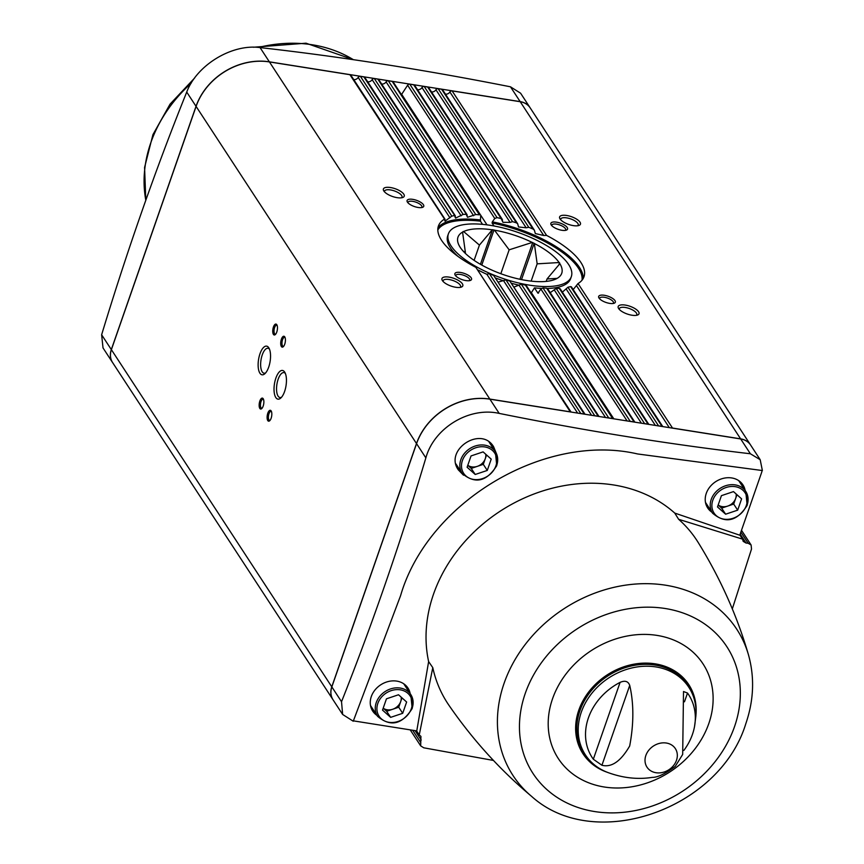 <?xml version="1.0" encoding="UTF-8"?>
<svg xmlns="http://www.w3.org/2000/svg" width="864" height="864" viewBox="0 0 864 864"><rect width="100%" height="100%" fill="white"/><g stroke="black" fill="none" stroke-linecap="round" stroke-linejoin="round"><path stroke-width="1.3" d="M492.48 229.705L492.242 229.824A54.929 20.444 19.2 0 0 463.633 231.552L462.575 232.103A54.929 20.444 19.2 0 0 459.637 246.434A54.929 20.444 19.2 0 0 459.864 246.802L460.609 247.936A54.929 20.444 19.2 0 0 485.374 266.987L487.49 268.045A54.929 20.444 19.2 0 0 525.236 280.292L527.483 280.649A54.929 20.444 19.2 0 0 554.688 279.526A54.929 20.444 19.2 0 0 556.092 278.932L557.15 278.37A54.929 20.444 19.2 0 0 559.861 263.682L559.116 262.537A54.929 20.444 19.2 0 0 534.341 243.497L532.235 242.438A54.929 20.444 19.2 0 0 494.489 230.18L492.48 229.705L480.427 264.308M568.674 264.568A65.081 24.224 19.2 0 0 503.917 228.172A65.081 24.224 19.2 0 0 448.405 233.842A65.081 24.224 19.2 0 0 501.898 278.111A65.081 24.224 19.2 0 0 571.32 276.642A65.081 24.224 19.2 0 0 568.674 264.568M462.575 232.103L465.394 252.461L463.093 251.057M460.512 247.892L459.864 246.802M492.242 229.824L479.423 245.106L463.633 231.552M532.235 242.438L509.155 249.826L494.489 230.18M559.116 262.537L537.16 263.844L534.341 243.497M557.15 278.37L547.042 278.964L559.861 263.682M553.932 279.806L556.092 278.932M567.184 227.491A8.824 3.283 19.2 0 0 556.708 222.188A8.824 3.283 19.2 0 0 551.135 224.802A8.824 3.283 19.2 0 0 558.122 229.327A8.824 3.283 19.2 0 0 566.406 230.126A8.824 3.283 19.2 0 0 567.184 227.491M614.974 300.596A8.824 3.283 19.2 0 0 604.498 295.304A8.824 3.283 19.2 0 0 598.936 297.918A8.824 3.283 19.2 0 0 605.923 302.432A8.824 3.283 19.2 0 0 614.196 303.232A8.824 3.283 19.2 0 0 614.974 300.596M579.992 222.134A11.027 4.104 19.2 0 0 566.903 215.514A11.027 4.104 19.2 0 0 559.948 218.786A11.027 4.104 19.2 0 0 568.674 224.424A11.027 4.104 19.2 0 0 579.031 225.428A11.027 4.104 19.2 0 0 579.992 222.134M638.561 311.731A11.027 4.104 19.2 0 0 625.471 305.111A11.027 4.104 19.2 0 0 618.516 308.372A11.027 4.104 19.2 0 0 627.253 314.021A11.027 4.104 19.2 0 0 637.6 315.025A11.027 4.104 19.2 0 0 638.561 311.731M573.199 289.57L578.038 283.543A77.08 28.685 19.2 0 0 584.237 275.951A77.08 28.685 19.2 0 0 546.577 235.408L543.704 235.494L535.345 233.561L534.341 230.126L533.002 229.036A77.08 28.685 19.2 0 0 528.768 227.308L526.154 227.783L518.519 226.962L517.676 223.776L516.467 222.88A77.08 28.685 19.2 0 0 512.568 221.659L510.116 222.383L502.978 222.329L501.142 218.56A77.08 28.685 19.2 0 0 497.038 217.631L494.759 218.495L492.34 221.843L492.08 223.02L494.003 225.979M671.922 428.047A1.987 1.663 -33.2 0 1 672.505 428.047L740.621 438.858A18.749 15.671 -33.2 0 1 750.6 445.025A18.749 15.671 -33.2 0 1 750.632 445.079M445.435 94.133A3.974 3.316 -33.2 0 0 449.885 91.984A1.987 1.663 -33.2 0 1 452.11 90.904L520.225 101.714A18.749 15.671 -33.2 0 1 530.194 107.892L750.6 445.025M657.968 425.833A1.987 1.663 -33.2 0 1 658.552 425.833L662.008 426.384A1.987 1.663 -33.2 0 1 662.537 426.557M562.378 292.151L567.94 287.226A77.08 28.685 19.2 0 0 570.629 286.589L662.008 426.384M431.482 91.919A3.974 3.316 -33.2 0 0 435.931 89.77A1.987 1.663 -33.2 0 1 438.156 88.7L441.612 89.24A1.987 1.663 -33.2 0 1 442.67 89.899L534.341 230.126M644.015 423.619A1.987 1.663 -33.2 0 1 644.598 423.619L648.054 424.17A1.987 1.663 -33.2 0 1 648.583 424.343M550.206 292.658L556.232 288.446A77.08 28.685 19.2 0 0 559.246 288.317L648.054 424.17M417.528 89.705A3.974 3.316 -33.2 0 0 421.978 87.556A1.987 1.663 -33.2 0 1 424.202 86.486L427.658 87.026A1.987 1.663 -33.2 0 1 428.717 87.685L517.676 223.776M629.618 421.33A1.987 1.663 -33.2 0 1 630.202 421.34L634.1 421.956A1.987 1.663 -33.2 0 1 634.63 422.129M613.807 418.824L531.36 292.712L534.46 287.852L537.926 293.166L540.886 289.062L542.97 287.896A77.08 28.685 19.2 0 0 546.664 288.209L634.1 421.956M401.468 94.608A5.076 4.244 -33.2 0 0 401.674 94.327L407.624 85.212A1.987 1.663 -33.2 0 1 409.806 84.197L413.705 84.812A1.987 1.663 -33.2 0 1 414.763 85.471L502.265 219.316M608.126 417.928A1.987 1.663 -33.2 0 1 608.71 417.928L612.619 418.543A1.987 1.663 -33.2 0 1 613.138 418.716M514.318 286.956L521.284 284.18A77.08 28.685 19.2 0 0 525.377 285.109L612.619 418.543M381.65 84.013A3.974 3.316 -33.2 0 0 386.089 81.864A1.987 1.663 -33.2 0 1 388.314 80.784L392.213 81.41L479.444 214.844A77.08 28.685 19.2 0 0 475.751 214.531L467.521 217.285L466.182 214.294A77.08 28.685 19.2 0 0 463.169 214.423L455.555 218.117L454.475 215.514A77.08 28.685 19.2 0 0 451.796 216.151L445.036 221.162L444.377 219.197A77.08 28.685 19.2 0 0 438.707 225.277A77.08 28.685 19.2 0 0 475.848 267.332L570.305 411.836A1.987 1.663 -33.2 0 1 570.834 412.009M594.173 415.714A1.987 1.663 -33.2 0 1 594.756 415.714L598.223 416.264A1.987 1.663 -33.2 0 1 598.741 416.437M498.582 282.02L505.948 279.871A77.08 28.685 19.2 0 0 509.846 281.092L598.223 416.264M367.686 81.799A3.974 3.316 -33.2 0 0 372.136 79.65A1.987 1.663 -33.2 0 1 374.36 78.57L377.816 79.121A1.987 1.663 -33.2 0 1 378.875 79.78L467.089 214.726M580.219 413.5A1.987 1.663 -33.2 0 1 580.802 413.5L584.258 414.05A1.987 1.663 -33.2 0 1 584.788 414.223M577.606 413.078L486.81 274.19L489.413 273.704A77.08 28.685 19.2 0 0 493.646 275.443L584.258 414.05M353.732 79.585A3.974 3.316 -33.2 0 0 358.182 77.436A1.987 1.663 -33.2 0 1 360.407 76.356L363.863 76.907A1.987 1.663 -33.2 0 1 364.921 77.566L455.274 215.773M342.641 714.463L353.246 721.224L400.583 595.663C427.723 501.984 544.59 432.292 637.589 453.956L762.372 470.545L760.19 459.713L750.373 453.762C669.211 444.29 585.49 430.834 499.198 413.402C469.303 406.566 434.052 427.842 425.866 457.877C400.345 543.164 372.233 624.445 341.528 701.719L342.641 714.463L333.094 699.862A18.749 15.671 -33.2 0 1 333.029 699.764L112.633 362.621A18.749 15.671 -33.2 0 1 111.38 349.672L196.096 106.412A60.664 50.706 -33.2 0 1 269.438 61.927L349.909 74.693A1.987 1.663 -33.2 0 1 350.968 75.352L444.992 219.175M392.213 81.41A1.987 1.663 -33.2 0 1 393.271 82.058L479.444 214.844M333.029 699.764A18.749 15.671 -33.2 0 1 331.776 686.815L416.491 443.545A60.664 50.706 -33.2 0 1 489.834 399.071L570.305 411.836M534.46 287.852A65.081 24.224 19.2 0 0 541.458 288.403M547.376 288.468A65.081 24.224 19.2 0 0 570.65 278.575L571.32 276.642M448.405 233.842L447.725 235.775A65.081 24.224 19.2 0 0 458.093 256.489M478.278 270.097A65.081 24.224 19.2 0 0 486.756 274.266M496.055 278.154A65.081 24.224 19.2 0 0 503.399 280.789M511.996 283.414A65.081 24.224 19.2 0 0 518.951 285.174M482.522 224.348L480.449 221.184A76.594 28.501 19.2 0 0 437.81 229.954M538.704 292.766L537.926 293.166A76.594 28.501 19.2 0 0 538.283 293.209M480.632 216.259L480.449 221.184M526.759 286.826L525.377 285.109M598.99 416.47L509.846 281.092M585.036 414.266L493.646 275.443M571.072 412.052L475.848 267.332M349.909 74.693L445.003 219.834M363.863 76.907L455.36 216.551M377.816 79.121L467.23 215.579M463.504 475.2L458.341 469.897C443.988 449.939 480.956 425.498 493.582 446.688L496.357 453.47M493.452 760.439L423.749 747.803L420.671 745.859L420.93 736.387L419.256 734.929L432.788 667.645A148.878 124.448 146.8 0 0 448.945 705.294C472.781 739.854 500.31 770.191 531.544 796.327L531.544 796.327A133.661 111.726 -33.2 0 1 499.705 743.526A133.661 111.726 -33.2 0 1 597.002 592.326A133.661 111.726 -33.2 0 1 748.397 654.566C736.981 615.47 720.23 578.081 698.134 542.387A148.878 124.448 146.8 0 0 678.64 519.296L742.543 539.136L743.202 541.361L746.042 543.046L740.189 534.082M732.316 608.893L751.518 549.018L751.108 545L748.159 543.262L746.042 543.046M530.129 107.795L520.603 93.215L510.473 86.81C424.364 69.746 340.891 56.678 260.064 47.596C232.07 43.664 196.819 64.951 186.721 92.081C155.747 169.009 127.386 249.901 101.628 334.768L103.021 347.922L112.558 362.524A18.749 15.671 -33.2 0 1 111.316 349.574L196.031 106.304A60.664 50.706 -33.2 0 1 269.363 61.83L520.16 101.617A18.749 15.671 -33.2 0 1 530.129 107.795A18.749 15.671 -33.2 0 1 530.161 107.838M333.094 699.862A18.749 15.671 -33.2 0 1 331.841 686.912L416.556 443.653A60.664 50.706 -33.2 0 1 489.899 399.168L740.686 438.955A18.749 15.671 -33.2 0 1 750.665 445.133L760.19 459.713M284.602 391.468A14.515 5.854 99 0 1 280.746 398.066A14.515 5.854 99 0 1 274.45 383.875A14.515 5.854 99 0 1 284.828 372.341A14.515 5.854 99 0 1 284.602 391.468M271.123 418.273A5.519 2.225 99 0 1 269.654 420.779A5.519 2.225 99 0 1 267.268 415.39A5.519 2.225 99 0 1 271.21 411.005A5.519 2.225 99 0 1 271.123 418.273M263.164 406.112A5.519 2.225 99 0 1 261.706 408.618A5.519 2.225 99 0 1 259.308 403.229A5.519 2.225 99 0 1 263.261 398.833A5.519 2.225 99 0 1 263.164 406.112M284.72 344.228A5.519 2.225 99 0 1 283.252 346.734A5.519 2.225 99 0 1 280.865 341.345A5.519 2.225 99 0 1 284.807 336.96A5.519 2.225 99 0 1 284.72 344.228M276.761 332.068A5.519 2.225 99 0 1 275.303 334.573A5.519 2.225 99 0 1 272.905 329.184A5.519 2.225 99 0 1 276.858 324.799A5.519 2.225 99 0 1 276.761 332.068M268.693 367.135A14.515 5.854 99 0 1 264.848 373.734A14.515 5.854 99 0 1 258.552 359.554A14.515 5.854 99 0 1 268.92 348.008A14.515 5.854 99 0 1 268.693 367.135M423.392 204.682A8.824 3.283 19.2 0 0 412.916 199.379A8.824 3.283 19.2 0 0 407.354 201.992A8.824 3.283 19.2 0 0 414.342 206.518A8.824 3.283 19.2 0 0 422.626 207.317A8.824 3.283 19.2 0 0 423.392 204.682M471.182 277.787A8.824 3.283 19.2 0 0 460.706 272.495A8.824 3.283 19.2 0 0 455.144 275.108A8.824 3.283 19.2 0 0 462.132 279.623A8.824 3.283 19.2 0 0 470.416 280.422A8.824 3.283 19.2 0 0 471.182 277.787M403.79 194.184A11.027 4.104 19.2 0 0 390.69 187.564A11.027 4.104 19.2 0 0 383.735 190.825A11.027 4.104 19.2 0 0 392.472 196.474A11.027 4.104 19.2 0 0 402.818 197.478A11.027 4.104 19.2 0 0 403.79 194.184M462.359 283.77A11.027 4.104 19.2 0 0 449.258 277.15A11.027 4.104 19.2 0 0 442.303 280.422A11.027 4.104 19.2 0 0 451.04 286.07A11.027 4.104 19.2 0 0 461.387 287.075A11.027 4.104 19.2 0 0 462.359 283.77M353.398 720.857L415.476 730.696A5.519 4.612 -33.2 0 1 416.74 731.084L419.256 734.929M742.543 539.136L740.027 535.291A5.519 4.612 -33.2 0 1 740.308 533.693L761.519 472.781A18.749 15.671 -33.2 0 0 762.145 470.524M376.942 715.36A21.071 17.604 -33.2 0 1 372.578 710.899A21.071 17.604 -33.2 0 1 380.7 684.839A21.071 17.604 -33.2 0 1 407.84 687.852A21.071 17.604 -33.2 0 1 410.173 693.63M711.914 512.212A21.071 17.604 -33.2 0 1 707.551 507.751A21.071 17.604 -33.2 0 1 715.673 481.68A21.071 17.604 -33.2 0 1 742.813 484.693A21.071 17.604 -33.2 0 1 745.146 490.482M432.788 667.645L428.63 661.597L416.74 731.084M428.63 661.597A148.975 124.524 -33.2 0 1 428.587 661.381A148.975 124.524 -33.2 0 1 505.537 507.838A148.975 124.524 -33.2 0 1 674.752 513.086L678.64 519.296M740.027 535.291L674.752 513.086M708.048 506.304A20.963 17.518 -33.2 0 1 706.072 504.662M740.578 482.101A20.963 17.518 -33.2 0 1 741.29 484.574M373.075 709.452A20.963 17.518 -33.2 0 1 371.099 707.821M405.605 685.26A20.963 17.518 -33.2 0 1 406.318 687.722M490.471 443.189A20.963 17.518 -33.2 0 1 490.892 444.852M457.661 466.582A20.963 17.518 -33.2 0 1 456.354 465.566M475.222 474.476L467.1 467.23L471.042 455.933L483.095 451.883L491.216 459.13L487.274 470.437L475.222 474.476L471.247 468.396L467.78 465.296M725.62 514.199L717.498 506.952L721.429 495.655L733.482 491.605L741.604 498.852L737.672 510.16L725.62 514.199L721.634 508.118L718.168 505.019M390.647 717.358L382.525 710.111L386.456 698.814L398.509 694.764L406.631 702.011L402.7 713.308L390.647 717.358L386.672 711.277L383.195 708.178A11.167 9.331 -33.2 0 0 392.699 709.258L386.672 711.277M401.987 697.864L398.725 707.227L392.699 709.258A11.167 9.331 -33.2 0 0 400.691 701.579A11.167 9.331 -33.2 0 0 401.166 697.129M402.7 713.308L398.725 707.227M736.96 494.705L733.698 504.068L721.634 508.118M736.139 493.97A11.167 9.331 -33.2 0 1 735.664 498.42A11.167 9.331 -33.2 0 1 727.672 506.099A11.167 9.331 -33.2 0 1 718.178 504.986M737.672 510.16L733.698 504.068M486.562 454.982L483.3 464.346L471.247 468.396M485.741 454.248A11.167 9.331 -33.2 0 1 485.266 458.698A11.167 9.331 -33.2 0 1 477.274 466.376A11.167 9.331 -33.2 0 1 467.791 465.264M487.274 470.437L483.3 464.346M571.514 287.626L570.629 286.589M560.315 289.624L559.246 288.317M547.862 289.71L546.664 288.209M502.254 219.326L502.502 220.32M265.691 372.859A12.625 5.098 99 0 1 264.06 373.205A12.625 5.098 99 0 1 261.004 359.942A12.625 5.098 99 0 1 268.013 348.268A12.625 5.098 99 0 1 269.46 349.11M275.735 334.098A4.558 1.836 99 0 1 275.26 334.174A4.558 1.836 99 0 1 274.158 329.378A4.558 1.836 99 0 1 276.685 325.166A4.558 1.836 99 0 1 277.117 325.382M283.684 346.259A4.558 1.836 99 0 1 283.208 346.334A4.558 1.836 99 0 1 282.107 341.539A4.558 1.836 99 0 1 284.634 337.327A4.558 1.836 99 0 1 285.066 337.543M262.138 408.143A4.558 1.836 99 0 1 261.662 408.218A4.558 1.836 99 0 1 260.561 403.423A4.558 1.836 99 0 1 263.088 399.211A4.558 1.836 99 0 1 263.52 399.416M270.086 420.304A4.558 1.836 99 0 1 269.611 420.379A4.558 1.836 99 0 1 268.51 415.584A4.558 1.836 99 0 1 271.037 411.372A4.558 1.836 99 0 1 271.469 411.588M281.588 397.192A12.625 5.098 99 0 1 279.968 397.537A12.625 5.098 99 0 1 276.912 384.275A12.625 5.098 99 0 1 283.921 372.6A12.625 5.098 99 0 1 285.358 373.432M460.177 287.388A9.234 3.434 19.2 0 0 460.566 286.805A9.234 3.434 19.2 0 0 460.188 285.088A9.234 3.434 19.2 0 0 450.997 279.914A9.234 3.434 19.2 0 0 443.113 280.724A9.234 3.434 19.2 0 0 443.07 281.426M401.598 197.791A9.234 3.434 19.2 0 0 401.998 197.208A9.234 3.434 19.2 0 0 401.62 195.491A9.234 3.434 19.2 0 0 392.429 190.328A9.234 3.434 19.2 0 0 384.545 191.128A9.234 3.434 19.2 0 0 384.491 191.83M636.379 315.338A9.234 3.434 19.2 0 0 636.779 314.755A9.234 3.434 19.2 0 0 636.401 313.038A9.234 3.434 19.2 0 0 627.21 307.876A9.234 3.434 19.2 0 0 619.326 308.675A9.234 3.434 19.2 0 0 619.272 309.377M577.811 225.742A9.234 3.434 19.2 0 0 578.21 225.158A9.234 3.434 19.2 0 0 577.832 223.441A9.234 3.434 19.2 0 0 568.642 218.279A9.234 3.434 19.2 0 0 560.758 219.078A9.234 3.434 19.2 0 0 560.704 219.791M469.39 280.681A7.333 2.732 19.2 0 0 469.681 280.238A7.333 2.732 19.2 0 0 469.379 278.878A7.333 2.732 19.2 0 0 462.089 274.784A7.333 2.732 19.2 0 0 455.836 275.422A7.333 2.732 19.2 0 0 455.792 275.94M421.6 207.576A7.333 2.732 19.2 0 0 421.891 207.133A7.333 2.732 19.2 0 0 421.589 205.772A7.333 2.732 19.2 0 0 414.299 201.668A7.333 2.732 19.2 0 0 408.035 202.306A7.333 2.732 19.2 0 0 407.992 202.835M613.17 303.491A7.333 2.732 19.2 0 0 613.462 303.048A7.333 2.732 19.2 0 0 613.17 301.687A7.333 2.732 19.2 0 0 605.869 297.594A7.333 2.732 19.2 0 0 599.616 298.231A7.333 2.732 19.2 0 0 599.573 298.76M565.38 230.386A7.333 2.732 19.2 0 0 565.672 229.943A7.333 2.732 19.2 0 0 565.369 228.582A7.333 2.732 19.2 0 0 558.079 224.478A7.333 2.732 19.2 0 0 551.826 225.115A7.333 2.732 19.2 0 0 551.783 225.644M462.64 232.891L463.136 231.476M481.788 265.075L494.014 229.954M519.934 279.277L532.732 242.514M521.51 279.601L534.179 243.238M558.781 265.075L559.58 262.775M465.145 253.184L465.394 252.461M474.109 260.366L479.423 245.106M500.828 273.715L509.155 249.826M531.144 281.124L537.16 263.844M546.188 281.405L547.042 278.964M656.003 772.729A16.945 14.159 -33.2 0 1 645.862 755.449A16.945 14.159 -33.2 0 1 666.338 743.029A16.945 14.159 -33.2 0 1 676.48 760.309A16.945 14.159 -33.2 0 1 656.003 772.729M684.472 701.806L687.517 693.058L683.51 691.524L682.679 754.445L675.27 766.336C665.377 773.766 657.72 777.449 652.288 777.384C638.129 779.587 623.722 778.108 609.077 772.945A61.776 51.635 -33.2 0 1 581.872 710.618A61.776 51.635 -33.2 0 1 649.685 666.284A61.776 51.635 -33.2 0 1 695.866 716.202L694.57 726.289A57.564 48.114 -33.2 0 1 692.442 734.389A57.564 48.114 -33.2 0 1 683.867 750.406M687.517 693.058A57.564 48.114 -33.2 0 1 694.57 726.289M601.927 765.256L593.33 759.229A57.564 48.114 -33.2 0 1 620.093 682.366C625.028 680.249 628.236 681.264 629.726 685.411C633.884 703.544 633.874 723.74 629.683 745.999C620.795 761.303 611.539 767.729 601.927 765.256L629.726 685.411M452.11 90.904L546.577 235.408M578.038 283.543L672.505 428.047M520.225 101.714L740.621 438.858M567.94 287.226L658.552 425.833M441.612 89.24L533.002 229.036M438.156 88.7L528.768 227.308M556.232 288.446L644.598 423.619M427.658 87.026L516.467 222.88M424.202 86.486L512.568 221.659M542.97 287.896L630.202 421.34M413.705 84.812L501.142 218.56M409.806 84.197L497.038 217.631M521.284 284.18L608.71 417.928M388.314 80.784L475.751 214.531M505.948 279.871L594.756 415.714M374.36 78.57L463.169 214.423M489.413 273.704L580.802 413.5M360.407 76.356L451.796 216.151M582.034 280.174A76.594 28.501 19.2 0 0 492.08 223.02M583.254 278.392A77.479 28.836 19.2 0 0 492.34 221.843M480.244 219.92A77.479 28.836 19.2 0 0 437.962 227.804M510.473 86.81L520.16 101.617M196.096 106.412L416.491 443.545M111.38 349.672L331.776 686.815M269.438 61.927L489.834 399.071M101.628 334.768L111.316 349.574M186.721 92.081L196.031 106.304M260.064 47.596L269.363 61.83M425.866 457.877L416.556 443.653M341.528 701.719L331.841 686.912M421.211 740.048L415.055 730.631M420.379 742.057L412.668 730.253M748.159 543.262L740.858 532.105M750.373 453.762L740.686 438.955M499.198 413.402L489.899 399.168M495.904 465.836A18.533 15.487 -33.2 0 1 465.89 475.924A18.533 15.487 -33.2 0 1 475.686 447.79A18.533 15.487 -33.2 0 1 495.904 465.836M489.11 442.12L495.374 451.71L496.757 465.664C486.616 481.734 475.081 484.326 462.143 473.44A19.85 16.6 -33.2 0 1 469.681 448.686A19.85 16.6 -33.2 0 1 495.374 451.71A19.85 16.6 -33.2 0 1 496.703 465.426M746.291 505.559A18.533 15.487 -33.2 0 1 716.278 515.646A18.533 15.487 -33.2 0 1 726.073 487.512A18.533 15.487 -33.2 0 1 746.291 505.559M738.709 480.632L745.772 491.432L747.144 505.386C737.003 521.456 725.468 524.048 712.53 513.162A19.85 16.6 -33.2 0 1 720.068 488.408A19.85 16.6 -33.2 0 1 745.772 491.432A19.85 16.6 -33.2 0 1 747.09 505.148M411.329 708.718A18.533 15.487 -33.2 0 1 381.305 718.805A18.533 15.487 -33.2 0 1 391.1 690.671A18.533 15.487 -33.2 0 1 411.329 708.718M403.736 683.78L410.8 694.591L412.182 708.545C402.041 724.615 390.496 727.207 377.568 716.321A19.85 16.6 -33.2 0 1 385.096 691.567A19.85 16.6 -33.2 0 1 410.8 694.591A19.85 16.6 -33.2 0 1 412.128 708.296M358.182 77.436L449.96 217.825M503.518 280.616L591.559 415.292M372.136 79.65L461.16 215.827M518.972 285.131L605.524 417.506M386.089 81.864L473.612 215.741M540.886 289.062L627.091 420.93M407.624 85.212L494.759 218.495M401.674 94.327L487.004 224.856M554.245 289.872L641.401 423.209M421.978 87.556L510.116 222.383M566.114 288.9L655.355 425.423M435.931 89.77L526.154 227.783M576.472 285.617L669.308 427.637M449.885 91.984L543.704 235.494M590.566 761.324A62.154 51.959 -33.2 0 1 607.684 676.058A62.154 51.959 -33.2 0 1 692.658 694.591M607.543 772.384A63.18 52.812 -33.2 0 1 579.355 708.631A63.18 52.812 -33.2 0 1 648.875 663.185A63.18 52.812 -33.2 0 1 695.974 714.571M708.793 723.6A86.476 72.284 -33.2 0 1 568.728 770.645A86.476 72.284 -33.2 0 1 614.444 639.36A86.476 72.284 -33.2 0 1 708.793 723.6M734.53 726.624A115.798 96.79 -33.2 0 1 546.955 789.631A115.798 96.79 -33.2 0 1 608.18 613.818A115.798 96.79 -33.2 0 1 734.53 726.624M748.397 654.566L748.397 654.566C754.747 677.171 753.872 700.261 745.772 723.816C719.669 809.374 594.518 853.438 531.544 796.327M194.605 78.052L170.046 104.155L152.928 134.654L144.58 167.465L145.8 200.254A133.661 111.726 -33.2 0 1 191.074 83.354M258.466 47.444A133.661 111.726 -33.2 0 1 353.344 59.67M593.33 759.229L620.093 682.366M420.671 745.859L410.206 729.864M751.108 545L741.496 530.291M462.143 473.44L455.944 463.957M712.53 513.162L705.467 502.362M377.568 716.321L370.505 705.51M526.5 285.854L613.386 418.759M547.657 288.76L634.867 422.172M560.142 288.738L648.821 424.386M571.396 286.816L662.785 426.6M253.39 47.239L306.04 43.2L353.473 59.692"/></g></svg>

